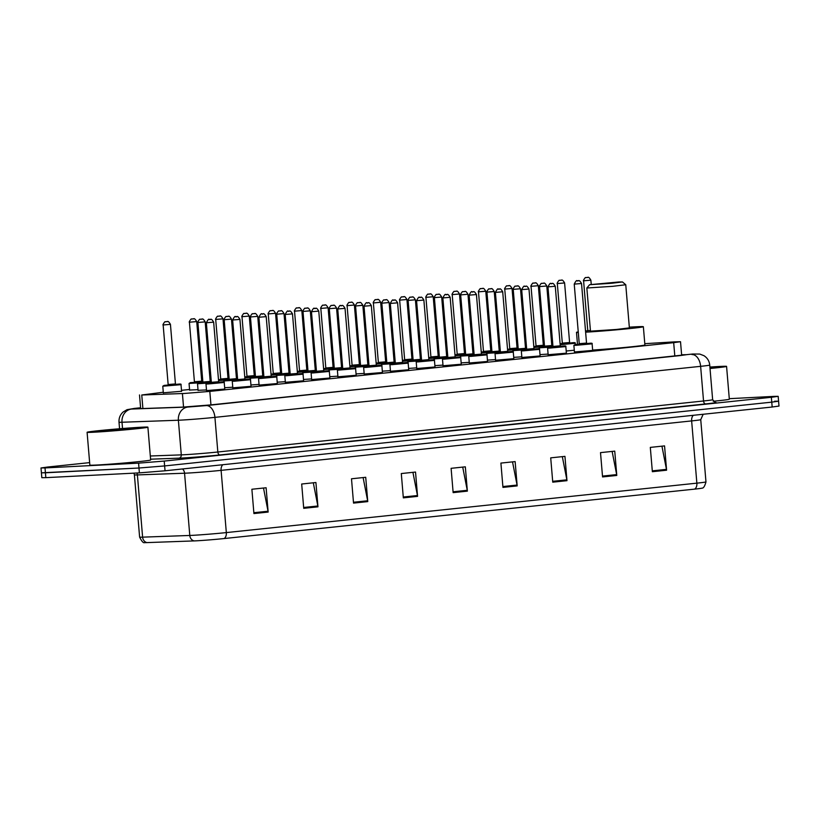 <?xml version="1.0" encoding="UTF-8"?>
<svg xmlns="http://www.w3.org/2000/svg" width="820" height="820" viewBox="0 0 820 820"><rect width="100%" height="100%" fill="white"/><g stroke="black" fill="none" stroke-linecap="round" stroke-linejoin="round"><path stroke-width="1.23" d="M198.02 389.684L189.604 390.043M181.568 391.273L163.334 392.811M232.767 387.204L224.67 387.737M259.038 384.436L250.94 384.969M285.319 381.679L277.221 382.212M311.6 378.922L303.502 379.455M337.871 376.154L329.773 376.687M364.152 373.397L356.054 373.93M390.433 370.64L382.335 371.173M416.703 367.872L408.606 368.405M442.984 365.115L434.887 365.648M469.265 362.358L461.168 362.891M495.536 359.59L487.439 360.123M521.817 356.833L513.72 357.366M548.098 354.076L540.001 354.609M206.486 389.961L198.071 390.32M382.448 372.505L364.203 374.033M408.719 369.748L390.484 371.276M277.334 383.545L259.099 385.082M435 366.981L416.765 368.518M251.053 386.312L232.818 387.839M356.167 375.263L337.932 376.8M303.615 380.787L285.37 382.315M329.886 378.03L311.651 379.558M461.281 364.223L443.036 365.751M487.551 361.466L469.317 362.993M513.832 358.699L495.598 360.236M540.114 355.941L521.868 357.469M566.384 353.184L548.149 354.711M592.665 350.417L574.43 351.954M224.782 389.069L206.537 390.597M163.282 392.237L141.757 395.004L184.172 393.477L209.807 391.396L673.681 342.668L680.518 341.714L674.306 341.878L644.786 343.672M189.563 389.479L181.486 390.32M574.287 350.232L566.21 351.011M140.609 408.011L136.612 408.647L138.857 408.688L182.768 407.12L210.176 404.957L679.749 355.624L686.586 354.681L681.615 354.763M729.287 398.674L774.172 396.378L778.18 396.337L771.353 397.29L164.215 461.076L138.58 463.146L45.008 467.923L41 467.964L47.826 467.01L89.646 462.623M774.582 401.236L778.59 401.205L779 406.064L772.173 407.017L165.035 470.793L139.39 472.873L45.828 477.65L45.418 472.791L41.41 472.822L138.99 468.015L45.418 472.791L45.008 467.923M165.035 470.793L164.625 465.934L138.99 468.015L164.625 465.934L771.764 402.148L164.625 465.934L164.215 461.076M778.59 401.205L771.764 402.148L778.59 401.205L778.18 396.337M694.612 489.13A6.099 3.803 -96 0 0 696.867 483.154A24.405 0.635 -4.8 0 0 705.969 481.893C704.8 486.209 703.478 488.289 702.002 488.146A20.008 0.523 175.2 0 1 694.612 489.13L224.085 538.555A20.008 0.523 175.2 0 1 196.052 540.831A20.008 0.523 175.2 0 1 194.125 540.913L146.944 542.604A20.008 0.523 175.2 0 1 144.576 542.604C143.408 543.24 141.757 541.405 139.615 537.09A24.405 0.635 -4.8 0 0 142.608 537.151A6.099 5.35 87.9 0 0 146.944 542.604M661.935 446.172L666.465 469.368A4.879 3.044 84 0 1 666.588 470.208L664.548 445.895L650.311 447.392L652.361 471.705L666.588 470.208M612.13 451.4L616.66 474.595A4.879 3.044 84 0 1 616.784 475.446L614.744 451.133L600.506 452.63L602.556 476.932L616.784 475.446M562.325 456.637L566.866 479.833A4.879 3.044 84 0 1 566.979 480.674L564.939 456.361L550.712 457.857L552.752 482.17L566.979 480.674M512.52 461.865L517.061 485.061A4.879 3.044 84 0 1 517.174 485.901L515.134 461.598L500.907 463.085L502.947 487.398L517.174 485.901M263.507 488.033L268.037 511.229A4.879 3.044 84 0 1 268.15 512.069L266.111 487.756L251.883 489.253L253.923 513.566L268.15 512.069M313.312 482.795L317.842 505.991A4.879 3.044 84 0 1 317.955 506.832L315.915 482.519L301.688 484.015L303.728 508.328L317.955 506.832M363.116 477.568L367.647 500.764A4.879 3.044 84 0 1 367.76 501.604L365.72 477.291L351.493 478.788L353.533 503.101L367.76 501.604M412.921 472.33L417.452 495.526A4.879 3.044 84 0 1 417.564 496.366L415.525 472.053L401.298 473.55L403.337 497.863L417.564 496.366M462.716 467.103L467.256 490.298A4.879 3.044 84 0 1 467.369 491.139L465.329 466.826L451.102 468.322L453.142 492.635L467.369 491.139M45.828 477.65L41.82 477.691L41 467.964M141.214 427.23A30.504 0.799 175.2 0 1 147.897 427.179A30.504 0.799 175.2 0 1 127.612 429.639A30.504 0.799 175.2 0 1 93.777 432.222A30.504 0.799 175.2 0 1 87.094 432.283A30.504 0.799 175.2 0 1 107.389 429.823A30.504 0.799 175.2 0 1 141.214 427.23M147.897 427.179L150.654 459.989A30.504 0.799 175.2 0 1 130.359 462.459A30.504 0.799 175.2 0 1 96.534 465.042A30.504 0.799 175.2 0 1 89.851 465.104L87.094 432.283M102.028 431.351A19.895 0.523 175.2 0 1 97.682 431.402A19.895 0.523 175.2 0 1 110.659 429.813A19.895 0.523 175.2 0 1 132.963 428.101A19.895 0.523 175.2 0 1 137.319 428.081A19.895 0.523 175.2 0 1 123.84 429.69A19.895 0.523 175.2 0 1 102.028 431.351M618.854 281.988L622.452 281.947L611.71 283.269L589.631 284.704L618.854 281.988M622.452 281.947L625.762 284.745L612.776 286.313L586.843 288.005L589.631 284.704M586.843 288.005L590.472 331.157L616.394 329.466L629.381 327.897L625.762 284.745M629.319 327.18A33.559 0.881 175.2 0 1 636.012 326.79A33.559 0.881 175.2 0 1 643.362 326.719A33.559 0.881 175.2 0 1 622.318 329.302A33.559 0.881 175.2 0 1 585.624 332.172M643.362 326.719L644.899 344.953A33.559 0.881 175.2 0 1 627.126 347.229A33.559 0.881 175.2 0 1 592.634 350.068M578.305 332.469A33.559 0.881 175.2 0 1 576.491 332.336A33.559 0.881 175.2 0 1 578.254 331.905M585.521 330.972A33.559 0.881 175.2 0 1 590.41 330.45M709.905 367.063A30.504 0.799 175.2 0 1 719.888 366.448A30.504 0.799 175.2 0 1 726.571 366.386A30.504 0.799 175.2 0 1 710.018 368.487M726.571 366.386L729.328 399.207A30.504 0.799 175.2 0 1 713.226 401.267M709.935 367.401A19.895 0.523 175.2 0 1 711.637 367.309A19.895 0.523 175.2 0 1 715.993 367.288A19.895 0.523 175.2 0 1 709.997 368.149M183.547 407.079L182.409 393.549M210.945 404.875L209.807 391.396M142.895 408.544L141.757 395.004M674.819 356.146L673.681 342.668M134.705 408.391A12.208 7.605 -96 0 0 134.449 408.411L140.589 407.765L131.651 409.047L188.026 407.027L206.291 405.592L692.695 354.014A12.208 8.067 86.5 0 0 692.418 354.045M692.992 354.004A12.208 8.067 86.5 0 0 692.695 354.014L699.757 354.066L703.99 355.706C707.383 357.92 709.3 361.036 709.73 365.074A24.405 0.635 175.2 0 1 700.628 366.335L214.922 417.359A24.405 0.635 175.2 0 1 180.738 420.127A24.405 0.635 175.2 0 1 178.381 420.229L181.292 454.874A24.405 0.635 -4.8 0 0 183.639 454.772A24.405 0.635 -4.8 0 0 217.833 452.005L703.539 400.98A24.405 0.635 -4.8 0 0 712.641 399.709L715.101 402.415M714.948 402.384A27.46 0.717 175.2 0 1 705.692 403.922L219.985 454.946A3.054 1.906 84 0 1 217.833 452.005L214.922 417.359A12.208 7.605 -96 0 0 206.291 405.592M219.985 454.946A27.46 0.717 175.2 0 1 181.527 458.062A27.46 0.717 175.2 0 1 178.883 458.175L150.583 459.19M138.58 463.146L139.39 472.873M771.353 397.29L772.173 407.017M188.026 407.027A12.208 10.711 87.9 0 0 178.381 420.229L122.006 422.249L122.528 428.511M131.651 409.047A12.208 10.711 87.9 0 0 122.006 422.249A24.405 0.635 175.2 0 1 119.013 422.197L119.556 428.757M150.316 455.992L181.292 454.874A3.054 2.675 -92.1 0 1 178.883 458.175M691.998 354.568A12.208 7.605 -96 0 1 700.628 366.335L703.539 400.98A3.054 1.906 84 0 0 705.692 403.922M119.013 422.197C118.767 418.138 120.14 414.735 123.133 411.988L127.049 409.672L134.449 408.411A12.208 7.605 -96 0 0 134.183 408.442M693.382 415.289A6.099 3.803 -96 0 0 691.639 420.916L221.103 470.352A24.405 0.635 175.2 0 1 186.919 473.119A24.405 0.635 175.2 0 1 184.561 473.222L137.391 474.913A24.405 0.635 175.2 0 1 134.398 474.862L133.998 473.15M703.181 414.264L700.741 419.655A24.405 0.635 175.2 0 1 691.639 420.916L696.867 483.154L226.33 532.59A6.099 3.803 84 0 1 224.085 538.555M136.94 472.996A6.099 5.35 -92.1 0 1 137.391 474.913L142.608 537.151L189.789 535.46A24.405 0.635 -4.8 0 0 192.147 535.357A24.405 0.635 -4.8 0 0 226.33 532.59L221.103 470.352A6.099 3.803 -96 0 1 222.845 464.725M194.125 540.913A6.099 5.35 87.9 0 1 189.789 535.46L184.561 473.222A6.099 5.35 -92.1 0 0 182.511 468.958M467.256 490.298L453.07 491.785M417.452 495.526L403.266 497.022M367.647 500.764L353.461 502.25M317.842 505.991L303.656 507.477M268.037 511.229L253.851 512.715M517.061 485.061L502.875 486.557M566.866 479.833L552.68 481.319M616.66 474.595L602.485 476.092M666.465 469.368L652.289 470.854M207.993 383.985L205.984 384.006L207.419 383.165L221.718 381.935C223.798 381.71 224.639 381.894 224.229 382.468L207.993 383.985M218.356 382.284L211.734 382.981M218.653 381.72L213.651 322.157L206.353 322.762L211.355 382.325L218.653 381.72L219.155 382.263M210.217 319.369L209.274 319.472L210.217 319.369M234.264 381.228L232.265 381.238L233.7 380.408L247.988 379.168C250.079 378.953 250.91 379.137 250.5 379.711L234.264 381.228M245.405 379.496L238.015 380.213M244.934 378.953L239.932 319.39L232.634 320.005L237.636 379.568L244.934 378.953L245.436 379.496L244.637 379.527M236.498 316.612L235.555 316.704L236.498 316.612M260.545 378.461L258.546 378.481L259.981 377.651L274.269 376.411C276.35 376.195 277.191 376.37 276.781 376.954L260.545 378.461M271.686 376.739L264.286 377.456M271.205 376.195L266.203 316.633L258.905 317.248L263.907 376.81L271.205 376.195L271.717 376.739L270.907 376.759M262.779 313.845L261.826 313.947L262.779 313.845M286.826 375.703L284.817 375.724L286.252 374.883L300.55 373.654C302.631 373.428 303.472 373.612 303.062 374.186L286.826 375.703M297.188 374.002L290.567 374.699M297.486 373.438L292.484 313.875L285.186 314.48L290.188 374.043L297.486 373.438L297.988 373.981M289.05 311.087L288.107 311.19L289.05 311.087M313.096 372.946L311.098 372.957L312.533 372.126L326.821 370.886C328.912 370.671 329.742 370.855 329.332 371.429L313.096 372.946M323.469 371.245L316.848 371.931M323.767 370.671L318.765 311.108L311.467 311.723L316.469 371.286L323.767 370.671L324.269 371.214M315.331 308.33L314.388 308.433L315.331 308.33M356.187 375.447L355.613 368.672L337.379 370.199L338.814 369.369L350.232 368.313M350.519 368.457L343.119 369.174M350.037 367.913L345.035 308.351L337.737 308.966L342.739 368.529L350.037 367.913L350.55 368.457L349.74 368.477M341.612 305.563L340.659 305.665L341.612 305.563M365.659 367.421L363.649 367.442L365.084 366.612L379.383 365.371C381.464 365.146 382.304 365.33 381.894 365.904L365.659 367.421M376.79 365.689L369.4 366.417M376.318 365.156L371.316 305.593L364.018 306.198L369.02 365.761L376.318 365.156L376.821 365.699L376.021 365.72M367.883 302.805L366.94 302.908L367.883 302.805M391.929 364.664L389.93 364.674L391.365 363.844L405.654 362.604C407.745 362.389 408.575 362.573 408.165 363.147L391.929 364.664M402.302 362.963L395.681 363.66M402.599 362.389L397.597 302.826L390.299 303.441L395.301 363.004L402.599 362.389L403.102 362.932M394.164 300.048L393.221 300.151L394.164 300.048M418.21 361.897L416.211 361.917L417.646 361.087L431.935 359.847C434.016 359.631 434.856 359.806 434.446 360.39L418.21 361.897M428.573 360.195L421.952 360.892M428.87 359.631L423.868 300.069L416.57 300.684L421.572 360.246L428.87 359.631L429.383 360.175M420.445 297.291L419.491 297.383L420.445 297.291M444.491 359.139L442.482 359.16L443.917 358.33L458.216 357.089C460.297 356.864 461.137 357.048 460.727 357.622L444.491 359.139M455.623 357.407L448.232 358.135M455.151 356.874L450.149 297.311L442.851 297.916L447.853 357.479L455.151 356.874L455.654 357.417L454.854 357.438M446.715 294.523L445.772 294.626L446.715 294.523M470.762 356.382L468.763 356.403L470.198 355.562L484.487 354.322C486.578 354.107 487.408 354.291 486.998 354.865L470.762 356.382M481.904 354.65L474.513 355.378M481.432 354.107L476.43 294.544L469.132 295.159L474.134 354.722L481.432 354.107L481.934 354.65L481.135 354.681M472.996 291.766L472.053 291.869L472.996 291.766M497.043 353.615L495.044 353.635L496.479 352.805L510.768 351.565C512.848 351.349 513.689 351.524 513.279 352.108L497.043 353.615M507.406 351.913L500.784 352.61M507.703 351.349L502.701 291.787L495.403 292.402L500.405 351.964L507.703 351.349L508.215 351.893M499.277 289.009L498.324 289.101L499.277 289.009M523.324 350.857L521.315 350.878L522.75 350.048L537.049 348.808C539.13 348.582 539.97 348.766 539.56 349.34L523.324 350.857M534.455 349.125L527.065 349.853M533.984 348.592L528.982 289.029L521.684 289.634L526.686 349.197L533.984 348.592L534.486 349.135L533.687 349.156M525.548 286.241L524.605 286.344L525.548 286.241M549.605 348.1L547.596 348.121L549.031 347.28L563.319 346.04C565.41 345.825 566.241 346.009 565.831 346.583L549.605 348.1M560.736 346.368L553.346 347.096M560.265 345.825L555.263 286.262L547.965 286.877L552.967 346.44L560.265 345.825L560.767 346.368L559.968 346.399M551.829 283.484L550.886 283.587L551.829 283.484M575.876 345.333L573.877 345.353L575.312 344.523L589.601 343.283C591.681 343.067 592.522 343.242 592.112 343.826L575.876 345.333M587.018 343.611L579.617 344.328M586.536 343.067L581.534 283.505L574.236 284.12L579.238 343.683L586.536 343.067L587.048 343.611L586.239 343.631M578.11 280.727L577.157 280.819L578.11 280.727M208.382 383.053L197.517 383.729L198.091 390.505M197.517 383.729L198.891 382.899L211.345 382.14M203.565 382.53L202.478 382.673L202.888 382.048L210.186 381.433L210.689 381.987L209.889 382.007M197.886 322.486C196.892 322.947 199.977 318.252 199.895 319.359L201.853 319.082C201.956 319.923 202.304 316.92 205.184 321.87L197.886 322.486L202.888 382.048M200.808 319.195L201.761 319.093L200.808 319.195M210.658 381.976L203.268 382.704M211.314 381.771L210.381 381.833L211.314 381.771M234.663 380.285L223.798 380.962L223.88 381.966M223.798 380.962L225.162 380.142L237.615 379.383M229.836 379.762L228.759 379.906L229.169 379.291L236.467 378.676L236.97 379.219L236.17 379.24M224.167 319.728C223.173 320.179 226.258 315.495 226.166 316.602L228.134 316.325C228.237 317.155 228.575 314.152 231.465 319.113L224.167 319.728L229.169 379.291M227.089 316.428L228.032 316.335L227.089 316.428M236.939 379.219L229.549 379.937M237.585 379.004L236.662 379.076L237.585 379.004M260.945 377.528L250.079 378.204L250.161 379.209M250.079 378.204L251.443 377.384L263.896 376.616M256.117 377.005L255.04 377.149L255.45 376.534L262.738 375.919L263.251 376.462L262.441 376.482M250.448 316.971C249.444 317.422 252.539 312.728 252.447 313.845L254.415 313.568C254.518 314.398 254.856 311.395 257.736 316.356L250.448 316.971L255.45 376.534M253.359 313.67L254.313 313.568L253.359 313.67M263.22 376.452L255.819 377.179M263.866 376.247L262.933 376.308L263.866 376.247M287.215 374.771L276.35 375.447L276.442 376.452M276.35 375.447L277.724 374.617L290.178 373.858M282.398 374.248L281.311 374.391L281.721 373.766L289.019 373.161L289.521 373.705L282.101 374.422M276.719 314.204C275.725 314.665 278.81 309.97 278.728 311.077L280.686 310.8C280.788 311.641 281.137 308.638 284.017 313.599L276.719 314.204L281.721 373.766M279.64 310.913L280.594 310.811L279.64 310.913M290.147 373.489L289.214 373.551L290.147 373.489M313.496 372.003L302.631 372.68L302.713 373.684M302.631 372.68L303.994 371.86L316.448 371.101M308.668 371.491L307.592 371.634L308.002 371.009L315.3 370.394L315.803 370.937L315.003 370.958M308.002 371.009L303 311.446C302.006 311.897 305.091 307.213 304.999 308.32L306.967 308.043C307.069 308.884 307.408 305.87 310.298 310.831L303 311.446L309.488 310.841M305.921 308.146L306.864 308.053L305.921 308.146M315.772 370.937L308.381 371.655M316.417 370.732L315.495 370.794L316.417 370.722M339.777 369.246L328.912 369.922L328.994 370.927M328.912 369.922L330.276 369.102L342.729 368.334M334.949 368.723L333.873 368.867L334.283 368.252L341.571 367.637L342.083 368.18L341.274 368.2M329.281 308.689C328.277 309.14 331.372 304.445 331.28 305.563L333.248 305.286C333.351 306.116 333.689 303.113 336.569 308.074L329.281 308.689L334.283 368.252M332.192 305.388L333.145 305.286L332.192 305.388M342.053 368.18L334.652 368.897M342.698 367.965L341.766 368.026L342.698 367.965M366.048 366.489L355.183 367.165L355.275 368.17M355.183 367.165L356.556 366.335L369.01 365.577M361.231 365.966L360.144 366.109L360.554 365.484L367.852 364.88L368.354 365.423L360.933 366.14M360.554 365.484L355.552 305.921C354.558 306.383 357.643 301.688 357.561 302.795L359.519 302.518C359.621 303.359 359.97 300.356 362.85 305.317L356.351 305.921L362.05 305.317M358.473 302.631L359.426 302.529L358.473 302.631M368.979 365.207L368.047 365.269L368.979 365.207M392.329 363.721L381.464 364.398L381.546 365.402M381.464 364.398L382.827 363.578L395.281 362.819M387.501 363.209L386.425 363.352L386.835 362.727L394.133 362.112L394.635 362.655L387.214 363.373M381.833 303.164C380.839 303.615 383.924 298.931 383.832 300.038L385.8 299.761C385.902 300.602 386.24 297.588 389.131 302.549L381.833 303.164L386.835 362.727M384.754 299.864L385.697 299.771L384.754 299.864M395.25 362.45L394.328 362.512L395.25 362.45M418.61 360.964L407.745 361.64L407.827 362.645M407.745 361.64L409.108 360.82L421.562 360.052M413.782 360.441L412.706 360.585L413.116 359.97L420.404 359.355L420.916 359.898L420.106 359.918M408.114 300.407C407.109 300.858 410.205 296.163 410.113 297.281L412.081 297.004C412.183 297.834 412.521 294.831 415.402 299.792L408.114 300.407L413.116 359.97M411.025 297.106L411.978 297.004L411.025 297.106M420.885 359.898L413.485 360.615M421.531 359.683L420.598 359.744L421.531 359.683M444.881 358.207L434.016 358.883L434.108 359.888M434.016 358.883L435.389 358.053L447.843 357.294M440.063 357.684L438.977 357.827L439.387 357.202L446.685 356.597L447.187 357.141L446.387 357.161M434.385 297.639C433.39 298.101 436.476 293.406 436.394 294.513L438.351 294.236C438.454 295.077 438.803 292.074 441.683 297.035L434.385 297.639L439.387 357.202M437.306 294.349L438.259 294.247L437.306 294.349M447.156 357.13L439.766 357.858M447.812 356.925L446.88 356.987L447.812 356.925M471.162 355.439L460.297 356.116L460.379 357.12M460.297 356.116L461.66 355.296L474.114 354.537M466.334 354.927L465.258 355.07L465.668 354.445L472.966 353.83L473.468 354.373L466.047 355.091M460.666 294.882C459.671 295.333 462.757 290.649 462.664 291.756L464.632 291.479C464.735 292.32 465.073 289.306 467.964 294.267L460.666 294.882L465.668 354.445M463.587 291.592L464.53 291.489L463.587 291.592M474.083 354.168L473.16 354.23L474.083 354.168M497.443 352.682L486.578 353.358L486.66 354.363M486.578 353.358L487.941 352.538L500.395 351.77M492.615 352.159L491.539 352.303L491.949 351.688L499.236 351.073L499.749 351.616L492.318 352.333M486.947 292.125C485.942 292.576 489.038 287.892 488.945 288.999L490.913 288.722C491.016 289.552 491.354 286.549 494.234 291.51L486.947 292.125L491.949 351.688M489.858 288.824L490.811 288.722L489.858 288.824M500.364 351.401L499.431 351.462L500.364 351.401M523.713 349.925L512.848 350.601L512.941 351.606M512.848 350.601L514.222 349.771L526.676 349.012M518.896 349.402L517.809 349.545L518.219 348.92L525.518 348.315L526.02 348.859L525.22 348.879M513.217 289.357C512.223 289.819 515.308 285.124 515.226 286.241L517.184 285.954C517.287 286.795 517.635 283.792 520.515 288.753L513.217 289.357L518.219 348.92M516.139 286.067L517.092 285.965L516.139 286.067M525.989 348.848L518.599 349.576M526.645 348.643L525.712 348.705L526.645 348.643M549.995 347.167L539.13 347.834L539.211 348.838M539.13 347.834L540.493 347.014L552.947 346.255M545.167 346.645L544.091 346.788L544.5 346.163L551.798 345.548L552.301 346.091L551.501 346.122M539.499 286.6C538.504 287.051 541.589 282.367 541.497 283.474L543.465 283.197C543.568 284.038 543.906 281.024 546.797 285.985L539.499 286.6L544.5 346.163M542.42 283.31L543.363 283.207L542.42 283.31M552.27 346.091L544.88 346.819M162.78 386.21L164.143 385.39L178.483 384.139C180.595 383.914 181.425 384.098 181.015 384.672L162.78 386.21L163.344 392.985M168.817 385.01L167.741 385.154L168.151 384.529L175.439 383.924L175.951 384.467L168.53 385.185M163.149 324.966C162.155 325.427 165.24 320.733 165.148 321.85L167.116 321.563C167.218 322.404 167.557 319.4 170.437 324.361L163.149 324.966L168.151 384.529M166.06 321.676L167.013 321.573L166.06 321.676M199.916 382.776L189.051 383.452L189.625 390.217M189.051 383.452L190.424 382.622L202.878 381.864M195.098 382.253L194.022 382.397L194.422 381.771L201.72 381.156L202.222 381.7L201.423 381.731M189.42 322.209C188.426 322.66 191.511 317.976 191.429 319.082L193.387 318.806C193.489 319.646 193.838 316.643 196.718 321.594L189.42 322.209L194.422 381.771M192.341 318.918L193.294 318.816L192.341 318.918M202.202 381.7L194.801 382.428M202.847 381.495L201.915 381.556L202.847 381.495M226.197 380.008L218.561 380.603M218.509 379.967L229.149 379.106M221.369 379.486L220.293 379.629L220.703 379.014L228.001 378.399L228.503 378.942L227.704 378.963M215.701 319.452C214.707 319.902 217.792 315.218 217.7 316.325L219.668 316.048C219.77 316.879 220.108 313.875 222.999 318.837L215.701 319.452L220.703 379.014M218.622 316.151L219.565 316.059L218.622 316.151M228.472 378.942L221.082 379.66M229.118 378.727L228.196 378.799L229.118 378.727M220.58 379.434L218.479 379.65L220.58 379.434M252.478 377.251L244.832 377.835M244.78 377.21L255.43 376.339M247.65 376.728L246.574 376.872L246.984 376.257L254.272 375.642L254.784 376.185L247.363 376.903M241.982 316.694C240.988 317.145 244.073 312.451 243.981 313.568L245.949 313.291C246.051 314.121 246.389 311.118 249.27 316.079L241.982 316.694L246.984 376.257M244.893 313.394L245.846 313.291L244.893 313.394M255.399 375.97L254.466 376.031L255.399 375.97M246.851 376.677L244.76 376.892L246.851 376.677M278.749 374.494L271.112 375.078M271.061 374.453L281.711 373.582M273.931 373.971L272.855 374.115L273.255 373.489L280.553 372.874L281.055 373.428L273.634 374.145M268.253 313.927C267.258 314.378 270.344 309.693 270.262 310.8L272.219 310.524C272.322 311.364 272.67 308.361 275.551 313.312L268.253 313.927L273.255 373.489M271.174 310.636L272.127 310.534L271.174 310.636M281.68 373.213L280.747 373.274L281.68 373.213M273.132 373.91L271.031 374.125L273.132 373.91M305.03 371.726L297.393 372.321M297.342 371.685L307.982 370.824M300.202 371.204L299.126 371.347L299.536 370.732L306.834 370.117L307.336 370.66L306.536 370.681M294.534 311.169C293.539 311.62 296.625 306.936 296.532 308.043L298.5 307.766C298.603 308.597 298.941 305.593 301.832 310.555L294.534 311.169L299.536 370.732M297.455 307.869L298.398 307.777L297.455 307.869M307.305 370.66L299.915 371.378M307.951 370.445L307.029 370.517L307.951 370.445M299.413 371.152L297.311 371.368L299.413 371.152M331.311 368.969L323.664 369.553M323.613 368.928L334.263 368.057M326.483 368.446L325.407 368.59L325.817 367.975L333.104 367.36L333.617 367.903L332.807 367.924M320.815 308.412C319.82 308.863 322.906 304.169 322.813 305.286L324.781 305.009C324.884 305.839 325.222 302.836 328.103 307.797L320.815 308.412L325.817 367.975M323.726 305.112L324.679 305.009L323.726 305.112M333.586 367.893L326.196 368.621M334.232 367.688L333.299 367.749L334.232 367.688M325.683 368.395L323.592 368.61L325.683 368.395M357.582 366.212L349.945 366.796M349.894 366.171L360.544 365.3M352.764 365.689L351.688 365.833L352.087 365.207L359.385 364.592L359.888 365.146L352.467 365.863M347.085 305.645C346.091 306.106 349.176 301.411 349.094 302.518L351.052 302.242C351.155 303.082 351.503 300.079 354.383 305.03L347.085 305.645L352.087 365.207M350.007 302.354L350.96 302.252L350.007 302.354M360.513 364.931L359.58 364.992L360.513 364.931M351.964 365.628L349.863 365.843L351.964 365.628M383.862 363.444L376.226 364.039M376.175 363.404L386.814 362.542M379.035 362.922L377.958 363.065L378.368 362.45L385.666 361.835L386.169 362.378L385.369 362.399M378.368 362.45L373.366 302.887C372.372 303.338 375.457 298.654 375.365 299.761L377.333 299.484C377.436 300.315 377.774 297.311 380.664 302.272L374.166 302.877L379.865 302.283M376.288 299.587L377.231 299.495L376.288 299.587M386.138 362.378L378.748 363.096M386.784 362.163L385.861 362.235L386.784 362.163M378.245 362.87L376.144 363.086L378.245 362.87M410.143 360.687L402.497 361.271M402.446 360.646L413.095 359.775M405.316 360.164L404.239 360.308L404.649 359.693L411.937 359.078L412.45 359.621L411.64 359.642M399.647 300.13C398.653 300.581 401.738 295.887 401.646 297.004L403.614 296.727C403.717 297.558 404.055 294.554 406.935 299.515L399.647 300.13L404.649 359.693M402.558 296.83L403.512 296.727L402.558 296.83M412.419 359.611L405.029 360.339M413.065 359.406L412.132 359.467L413.065 359.406M404.516 360.113L402.425 360.328L404.516 360.113M436.414 357.93L428.778 358.514M428.727 357.889L439.376 357.018M431.597 357.407L430.52 357.551L430.92 356.925L438.218 356.321L438.72 356.864L431.299 357.582M425.918 297.363C424.924 297.824 428.009 293.13 427.927 294.236L429.885 293.96C429.987 294.8 430.336 291.797 433.216 296.748L425.918 297.363L430.92 356.925M428.839 294.072L429.793 293.97L428.839 294.072M439.346 356.649L438.413 356.71L439.346 356.649M430.797 357.346L428.696 357.561L430.797 357.346M462.695 355.162L455.059 355.757M455.008 355.121L465.647 354.26M457.867 354.65L456.791 354.793L457.201 354.168L464.499 353.553L465.001 354.096L457.58 354.814M452.199 294.606C451.205 295.056 454.29 290.372 454.198 291.479L456.166 291.202C456.268 292.043 456.607 289.029 459.497 293.99L452.199 294.606L457.201 354.168M455.12 291.305L456.063 291.213L455.12 291.305M465.616 353.891L464.694 353.953L465.616 353.881M457.078 354.588L454.977 354.804L457.078 354.588M488.976 352.405L481.33 352.989M481.278 352.364L491.928 351.493M484.148 351.882L483.072 352.026L483.482 351.411L490.77 350.796L491.282 351.339L490.473 351.36M483.482 351.411L478.48 291.848C477.486 292.299 480.571 287.605 480.479 288.722L482.447 288.445C482.549 289.276 482.888 286.272 485.768 291.233L478.48 291.848L484.968 291.243M481.391 288.548L482.344 288.445L481.391 288.548M491.252 351.339L483.861 352.057M491.897 351.124L490.965 351.185L491.897 351.124M483.349 351.831L481.258 352.046L483.349 351.831M515.247 349.648L507.611 350.232M507.559 349.607L518.209 348.736M510.429 349.125L509.353 349.269L509.753 348.643L517.051 348.039L517.553 348.582L516.754 348.603M504.751 289.081C503.757 289.542 506.842 284.847 506.76 285.954L508.718 285.678C508.82 286.518 509.169 283.515 512.049 288.476L504.751 289.081L509.753 348.643M507.672 285.79L508.625 285.688L507.672 285.79M517.533 348.572L510.132 349.299M518.178 348.367L517.246 348.428L518.178 348.367M509.63 349.064L507.529 349.279L509.63 349.064M541.528 346.88L533.892 347.475M533.841 346.839L544.48 345.978M536.7 346.368L535.624 346.511L536.034 345.886L543.332 345.271L543.834 345.814L536.413 346.532M531.032 286.323C530.038 286.774 533.123 282.09 533.031 283.197L534.999 282.92C535.101 283.761 535.439 280.747 538.33 285.708L531.032 286.323L536.034 345.886M533.953 283.023L534.896 282.931L533.953 283.023M544.449 345.609L543.527 345.671L544.449 345.609M535.911 346.306L533.81 346.522L535.911 346.306M560.111 344.082L572.647 342.729C574.758 342.514 575.589 342.688 575.179 343.272L560.162 344.718M562.981 343.601L561.905 343.744L562.315 343.129L569.603 342.514L570.115 343.057L562.694 343.775M557.313 283.566C556.319 284.017 559.404 279.323 559.312 280.44L561.28 280.163C561.382 280.993 561.72 277.99 564.601 282.951L557.313 283.566L562.315 343.129M560.224 280.266L561.177 280.163L560.224 280.266M562.182 343.549L560.091 343.764L562.182 343.549M583.584 280.799C582.589 281.26 585.675 276.565 585.593 277.672L587.55 277.396C587.653 278.236 588.001 275.233 590.882 280.194L583.584 280.799L587.776 330.726M586.505 277.508L587.458 277.406L586.505 277.508M140.661 408.626L139.513 394.963M681.666 355.419L680.518 341.714M709.73 365.074L712.641 399.709M705.969 481.893L700.741 419.655M139.615 537.09L134.398 474.862M576.491 332.336L577.485 344.267M206.353 322.762C209.602 316.448 208.967 320.763 210.32 319.359C210.422 320.2 210.771 317.196 213.651 322.157M205.984 384.006L206.558 390.781M224.229 382.468L224.793 389.244M212.031 382.807L210.945 382.95L211.355 382.325M232.634 320.005C235.873 313.691 235.237 318.006 236.601 316.602C236.703 317.442 237.041 314.429 239.932 319.39M232.265 381.238L232.829 388.014M250.5 379.711L251.074 386.486M238.302 380.049L237.226 380.193L237.636 379.568M258.905 317.248C262.154 310.934 261.518 315.239 262.871 313.845C262.984 314.675 263.322 311.672 266.203 316.633M258.546 378.481L259.11 385.256M276.781 376.954L277.355 383.729M264.583 377.282L263.507 377.425L263.907 376.81M285.186 314.48C288.435 308.166 287.799 312.481 289.152 311.077C289.255 311.918 289.603 308.914 292.484 313.875M284.817 375.724L285.391 382.499M303.062 374.186L303.625 380.962M290.864 374.525L289.778 374.668L290.188 374.043M311.467 311.723C314.706 305.409 314.07 309.724 315.433 308.32C315.536 309.16 315.874 306.147 318.765 311.108M311.098 372.957L311.661 379.732M329.332 371.429L329.906 378.204M317.135 371.767L316.059 371.911L316.469 371.286M350.232 368.303L353.102 368.129C355.183 367.913 356.023 368.088 355.613 368.672M337.737 308.966C340.987 302.652 340.351 306.957 341.704 305.563C341.817 306.393 342.155 303.39 345.035 308.351M337.379 370.199L337.942 376.974M343.416 369L342.34 369.143L342.739 368.529M364.018 306.198C367.268 299.894 366.632 304.199 367.985 302.795C368.088 303.636 368.436 300.632 371.316 305.593M363.649 367.442L364.223 374.217M381.894 365.904L382.458 372.68M369.697 366.243L368.61 366.386L369.02 365.761M390.299 303.441C393.538 297.127 392.903 301.442 394.266 300.038C394.369 300.878 394.707 297.865 397.597 302.826M389.93 364.674L390.494 371.45M408.165 363.147L408.739 369.922M395.968 363.485L394.891 363.629L395.301 363.004M416.57 300.684C419.819 294.37 419.184 298.685 420.537 297.281C420.65 298.111 420.988 295.108 423.868 300.069M416.211 361.917L416.775 368.692M434.446 360.39L435.02 367.165M422.249 360.718L421.172 360.861L421.572 360.246M442.851 297.916C446.101 291.612 445.465 295.917 446.818 294.513C446.92 295.354 447.269 292.351 450.149 297.311M442.482 359.16L443.056 365.935M460.727 357.622L461.291 364.398M448.53 357.961L447.443 358.104L447.853 357.479M469.132 295.159C472.371 288.845 471.736 293.16 473.099 291.756C473.202 292.596 473.54 289.583 476.43 294.544M468.763 356.403L469.327 363.168M486.998 354.865L487.572 361.64M474.8 355.203L473.724 355.347L474.134 354.722M495.403 292.402C498.652 286.088 498.017 290.403 499.37 288.999C499.482 289.829 499.821 286.826 502.701 291.787M495.044 353.635L495.608 360.41M513.279 352.108L513.853 358.883M501.081 352.436L500.005 352.579L500.405 351.964M521.684 289.634C524.933 283.33 524.298 287.635 525.651 286.231C525.753 287.072 526.102 284.068 528.982 289.029M521.315 350.878L521.889 357.653M539.56 349.34L540.124 356.116M527.362 349.679L526.276 349.822L526.686 349.197M547.965 286.877C551.204 280.563 550.568 284.878 551.932 283.474C552.034 284.314 552.372 281.311 555.263 286.262M547.596 348.121L548.16 354.886M565.831 346.583L566.405 353.358M553.633 346.921L552.557 347.065L552.967 346.44M574.236 284.12C577.485 277.806 576.849 282.121 578.202 280.717C578.315 281.547 578.653 278.544 581.534 283.505M573.877 345.353L574.441 352.128M592.112 343.826L592.686 350.601M579.914 344.154L578.838 344.297L579.238 343.683M205.184 321.87L210.186 381.433M231.465 319.113L236.467 378.676M257.736 316.356L262.738 375.919M284.017 313.599L289.019 373.161M289.521 373.705L288.722 373.725M310.298 310.831L315.3 370.394M336.569 308.074L341.571 367.637M362.85 305.317L367.852 364.88M368.354 365.423L367.555 365.443M389.131 302.549L394.133 362.112M394.635 362.655L393.836 362.686M415.402 299.792L420.404 359.355M441.683 297.035L446.685 356.597M467.964 294.267L472.966 353.83M473.468 354.373L472.668 354.404M494.234 291.51L499.236 351.073M499.749 351.616L498.939 351.636M520.515 288.753L525.518 348.315M546.797 285.985L551.798 345.548M170.437 324.361L175.439 383.924M181.015 384.672L181.589 391.447M175.951 384.467L175.142 384.488M196.718 321.594L201.72 381.156M222.999 318.837L228.001 378.399M249.27 316.079L254.272 375.642M254.784 376.185L253.974 376.206M275.551 313.312L280.553 372.874M281.055 373.428L280.255 373.448M301.832 310.555L306.834 370.117M328.103 307.797L333.104 367.36M354.383 305.03L359.385 364.592M359.888 365.146L359.088 365.166M380.664 302.272L385.666 361.835M406.935 299.515L411.937 359.078M433.216 296.748L438.218 356.321M438.72 356.864L437.921 356.885M459.497 293.99L464.499 353.553M465.001 354.096L464.202 354.117M485.768 291.233L490.77 350.796M512.049 288.476L517.051 348.039M538.33 285.708L543.332 345.271M543.834 345.814L543.035 345.845M564.601 282.951L569.603 342.514M575.179 343.272L575.291 344.523M570.115 343.057L569.305 343.078M590.882 280.194L591.24 284.396"/></g></svg>

